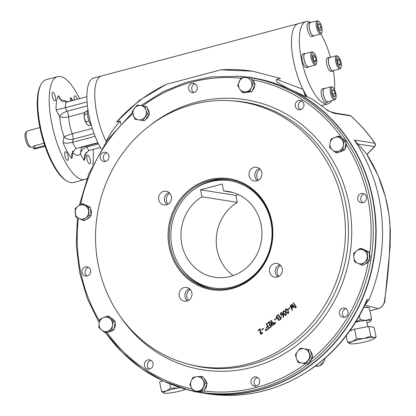<?xml version="1.0" encoding="UTF-8"?>
<svg xmlns="http://www.w3.org/2000/svg" width="416" height="416" viewBox="0 0 416 416"><rect width="100%" height="100%" fill="white"/><g stroke="black" fill="none" stroke-linecap="round" stroke-linejoin="round"><path stroke-width="0.62" d="M338.099 63.612L337.288 59.805L338.109 58.094L339.742 60.195L340.553 64.002L339.732 65.712L338.099 63.612M338.77 64.475L340.553 64.002M337.496 60.788L339.742 60.195M338.229 56.545L337.35 55.957A6.812 2.298 75.1 0 0 336.788 55.713A6.812 2.298 75.1 0 0 336.44 55.728A6.812 2.298 75.1 0 0 335.847 62.41A6.812 2.298 75.1 0 0 339.591 68.91A6.812 2.298 75.1 0 0 339.94 68.895A6.812 2.298 75.1 0 0 340.616 68.245L341.089 67.298A5.959 2.012 75.1 0 0 340.907 61.589A5.959 2.012 75.1 0 0 338.229 56.545A5.959 2.012 75.1 0 0 337.735 56.332A5.959 2.012 75.1 0 0 337.199 63.248A5.959 2.012 75.1 0 0 341.089 67.298M336.44 55.728L329.467 57.58A6.812 2.298 75.1 0 0 328.874 64.267A6.812 2.298 75.1 0 0 332.618 70.762A6.812 2.298 75.1 0 0 332.966 70.746L339.94 68.895M321.012 30.576L319.597 30.352L318.188 26.941L318.193 23.754L319.613 23.977L321.022 27.388L321.012 30.576M318.635 28.023L321.022 27.388M318.193 24.357L319.613 23.977M318.947 21.616L318.068 21.024A6.812 2.298 75.1 0 0 317.153 20.8A6.812 2.298 75.1 0 0 316.451 26.993A6.812 2.298 75.1 0 0 320.653 33.966A6.812 2.298 75.1 0 0 321.334 33.316L321.807 32.37A5.959 2.012 75.1 0 0 321.62 26.66A5.959 2.012 75.1 0 0 318.947 21.616A5.959 2.012 75.1 0 0 317.533 26.837A5.959 2.012 75.1 0 0 321.807 32.37M317.153 20.8L310.185 22.651A6.812 2.298 75.1 0 0 309.712 29.827A6.812 2.298 75.1 0 0 313.685 35.818L320.653 33.966M315.281 56.711L316.092 60.523L315.271 62.234L313.638 60.133L312.827 56.321L313.654 54.616L315.281 56.711L313.04 57.309M314.309 60.996L316.092 60.523M313.685 52.66L312.806 52.068A6.812 2.298 75.1 0 0 312.239 51.828A6.812 2.298 75.1 0 0 311.896 51.844A6.812 2.298 75.1 0 0 311.298 58.526A6.812 2.298 75.1 0 0 315.047 65.021A6.812 2.298 75.1 0 0 315.39 65.01A6.812 2.298 75.1 0 0 316.072 64.36L316.545 63.414A5.959 2.012 75.1 0 0 316.363 57.704A5.959 2.012 75.1 0 0 313.685 52.66A5.959 2.012 75.1 0 0 312.151 57.252A5.959 2.012 75.1 0 0 315.645 63.991A5.959 2.012 75.1 0 0 316.545 63.414M311.896 51.844L304.923 53.695A6.812 2.298 75.1 0 0 304.45 60.871A6.812 2.298 75.1 0 0 308.422 66.862L315.39 65.01M332.368 89.752L333.783 89.976L335.192 93.387L335.187 96.574L333.772 96.346L332.358 92.934L332.368 89.752M332.368 90.35L333.783 89.976M332.81 94.021L335.192 93.387M332.972 87.589L332.088 86.996A6.812 2.298 75.1 0 0 331.178 86.772A6.812 2.298 75.1 0 0 330.476 92.966A6.812 2.298 75.1 0 0 334.677 99.939A6.812 2.298 75.1 0 0 335.358 99.289L335.826 98.342A5.959 2.012 75.1 0 0 335.852 93.491A5.959 2.012 75.1 0 0 332.972 87.589A5.959 2.012 75.1 0 0 331.76 93.668A5.959 2.012 75.1 0 0 335.826 98.342M331.178 86.772L324.21 88.624A6.812 2.298 75.1 0 0 323.502 94.817A6.812 2.298 75.1 0 0 327.704 101.79L334.677 99.939M106.262 141.679A42.567 14.362 -104.9 0 1 95.373 86.242A42.567 14.362 -104.9 0 1 101.483 75.972L298.22 23.686A42.567 14.362 75.1 0 0 293.816 62.395A42.567 14.362 75.1 0 0 307.169 96.663M310.887 22.464A42.567 14.362 75.1 0 0 306.077 21.596A42.567 14.362 75.1 0 0 301.668 60.31A42.567 14.362 75.1 0 0 327.943 103.875A42.567 14.362 75.1 0 0 331.692 100.729M334.526 89.632A42.567 14.362 75.1 0 0 333.403 70.782M330.418 57.33A42.567 14.362 75.1 0 0 320.856 33.878M365.227 263.853A7.067 6.578 -81 0 0 368.878 261.009M369.694 259.272A7.067 6.578 -81 0 0 369.195 253.464M366.902 250.994A7.067 6.578 -81 0 0 365.524 250.344M310.799 22.49A7.067 2.382 75.1 0 0 310.476 22.391A7.067 2.382 75.1 0 0 310.118 22.407A7.067 2.382 75.1 0 0 309.629 29.848A7.067 2.382 75.1 0 0 313.747 36.062A7.067 2.382 75.1 0 0 314.298 35.656M310.118 22.407L308.183 22.922A7.067 2.382 75.1 0 0 307.694 30.363A7.067 2.382 75.1 0 0 311.813 36.577L313.747 36.062M305.536 53.534A7.067 2.382 75.1 0 0 304.855 53.451A7.067 2.382 75.1 0 0 304.127 59.878A7.067 2.382 75.1 0 0 308.49 67.106A7.067 2.382 75.1 0 0 309.036 66.7M304.855 53.451L302.921 53.966A7.067 2.382 75.1 0 0 302.188 60.393A7.067 2.382 75.1 0 0 306.55 67.621L308.49 67.106M324.823 88.462A7.067 2.382 75.1 0 0 324.142 88.379A7.067 2.382 75.1 0 0 323.523 95.311A7.067 2.382 75.1 0 0 327.413 102.05A7.067 2.382 75.1 0 0 327.772 102.04A7.067 2.382 75.1 0 0 328.318 101.629M324.142 88.379L322.208 88.894A7.067 2.382 75.1 0 0 321.589 95.826A7.067 2.382 75.1 0 0 325.473 102.565A7.067 2.382 75.1 0 0 325.837 102.549L327.772 102.04M86.596 219.211A7.067 6.578 -81 0 0 90.246 216.367M91.062 214.635A7.067 6.578 -81 0 0 90.563 208.822M88.27 206.352A7.067 6.578 -81 0 0 86.892 205.707M145.61 119.371A7.067 6.578 -81 0 0 148.876 115.092M149.157 113.344A7.067 6.578 -81 0 0 147.384 108.254M109.309 331.817A7.067 6.578 -81 0 0 112.538 330.465M114.135 328.702A7.067 6.578 -81 0 0 115.076 322.795M114.119 320.627A7.067 6.578 -81 0 0 111.457 318.323M200.086 391.472A7.067 6.578 -81 0 0 201.552 391.29M204.526 389.652A7.067 6.578 -81 0 0 206.814 384.29M206.575 382.392A7.067 6.578 -81 0 0 203.991 378.539M308.786 362.554A7.067 6.578 -81 0 0 312.047 358.28M312.328 356.528A7.067 6.578 -81 0 0 310.56 351.437M330.08 57.418A7.067 2.382 75.1 0 0 329.404 57.335A7.067 2.382 75.1 0 0 328.916 64.776A7.067 2.382 75.1 0 0 333.034 70.996A7.067 2.382 75.1 0 0 333.58 70.585M329.404 57.335L327.465 57.85A7.067 2.382 75.1 0 0 326.976 65.291A7.067 2.382 75.1 0 0 331.094 71.51L333.034 70.996M345.004 148.642A7.067 6.578 -81 0 0 345.166 148.382A7.067 6.578 -81 0 0 345.951 142.74M344.989 140.572A7.067 6.578 -81 0 0 342.326 138.268M340.179 151.757A7.067 6.578 -81 0 0 343.413 150.405M254.446 83.117A7.067 6.578 -81 0 0 251.862 79.264M247.957 92.191A7.067 6.578 -81 0 0 249.423 92.014M252.398 90.376A7.067 6.578 -81 0 0 254.68 85.015M95.581 77.542A8.939 3.016 75.1 0 0 95.254 77.574A8.939 3.016 75.1 0 0 94.952 77.709M84.157 114.098A6.386 2.153 75.1 0 0 84.136 114.244A6.386 2.153 75.1 0 0 84.412 118.378A6.386 2.153 75.1 0 0 86.7 123.916A6.386 2.153 75.1 0 0 86.71 123.921L88.748 125.741L91.239 125.081M87.49 110.989L85.717 111.462L84.172 114.005L84.412 118.378L86.71 123.921M87.937 109.663A8.939 3.016 75.1 0 0 87.859 117.208A8.939 3.016 75.1 0 0 91.312 125.169M88.634 113.828A8.939 3.016 75.1 0 0 89.887 119.73M84.172 114.665L87.37 113.818M85.691 121.81L88.967 120.936M86.949 178.526A53.212 17.95 -104.9 0 1 84.926 179.478L73.502 182.515A53.212 17.95 -104.9 0 1 66.378 180.752A53.212 17.95 -104.9 0 1 40.659 128.055A53.212 17.95 -104.9 0 1 40.856 84.734A53.212 17.95 -104.9 0 1 46.166 79.664L57.59 76.627A53.212 17.95 -104.9 0 1 79.612 98.686M66.378 180.752L65.276 180.014A52.146 17.592 -104.9 0 1 40.071 128.372A52.146 17.592 -104.9 0 1 40.269 85.914L40.856 84.734M92.295 128.43L72.254 133.754A5.106 1.721 -104.9 0 1 73.055 139.225C69.098 139.974 66.082 139.121 64.007 136.672A28.096 9.48 -104.9 0 1 59.706 116.459C61.724 117.536 64.709 117.66 68.661 116.844A21.284 7.181 -104.9 0 0 72.254 133.754L64.007 136.672L63.014 142.516C64.922 143.4 68.094 143.338 72.53 142.329L95.098 136.328M87.084 101.936L65.182 107.76L67.106 111.254C63.253 112.471 60.783 114.208 59.706 116.459L56.077 109.876A36.608 12.35 -104.9 0 1 58.495 95.607L59.566 98.774L66.108 102.274L86.897 96.746M86.237 146.094A5.106 1.721 -104.9 0 1 86.871 147.046C83.075 148.377 80.912 150.67 80.387 153.915A28.096 9.48 -104.9 0 1 72.868 152.724L72.894 150.81M98.01 142.964L82.919 146.973L81.328 147.94L80.387 153.915L84.022 160.493L84.635 154.752L88.8 150.54L100.376 147.462M72.467 151.538L72.868 152.724L71.874 158.574A36.608 12.35 -104.9 0 1 63.014 142.516M74.443 100.058A4.472 1.508 -104.9 0 1 74.391 99.809A4.472 1.508 -104.9 0 1 74.854 95.742A4.472 1.508 -104.9 0 1 77.345 99.284M87.032 159.286A4.472 1.508 -104.9 0 1 87.495 155.225A4.472 1.508 -104.9 0 1 90.1 159.156A4.472 1.508 -104.9 0 1 89.794 163.862A4.472 1.508 -104.9 0 1 87.032 159.286M64.901 155.787A4.472 1.508 -104.9 0 1 65.364 151.72A4.472 1.508 -104.9 0 1 67.969 155.652A4.472 1.508 -104.9 0 1 67.662 160.358A4.472 1.508 -104.9 0 1 64.901 155.787M52.26 96.309A4.472 1.508 -104.9 0 1 52.723 92.243A4.472 1.508 -104.9 0 1 55.328 96.174A4.472 1.508 -104.9 0 1 55.021 100.88A4.472 1.508 -104.9 0 1 52.26 96.309M66.108 102.274A29.796 10.052 -104.9 0 0 65.182 107.76L56.077 109.876M72.025 100.698L70.637 97.531L70.008 101.234M97.869 142.672L75.936 148.502L71.651 154.066L71.874 158.574M101.364 149.136A42.567 14.362 -104.9 0 1 87.516 88.327A42.567 14.362 -104.9 0 1 93.631 78.062L101.483 75.972A42.567 14.362 75.1 0 0 94.957 100.121A42.567 14.362 75.1 0 0 106.205 141.565C109.528 134.503 114.213 127.639 120.255 120.983L120.682 123.822M84.926 179.478A53.212 17.95 -104.9 0 1 52.083 125.018A53.212 17.95 -104.9 0 1 57.59 76.627M93.09 149.396A53.212 17.95 -104.9 0 1 92.851 164.679M44.793 145.584L35.178 148.143A2.553 0.354 168 0 0 33.602 148.819A2.553 0.354 168 0 0 37.019 148.434L45.037 146.302M33.207 146.973L31.834 147.337A8.512 2.87 -104.9 0 1 31.216 147.316L29.484 146.78A7.53 2.543 -104.9 0 1 25.646 140.176A7.53 2.543 -104.9 0 1 25.698 132.538L26.936 131.212A8.512 2.87 -104.9 0 1 27.461 130.884L39.905 127.577M31.216 147.316A8.512 2.87 -104.9 0 1 26.874 139.849A8.512 2.87 -104.9 0 1 26.936 131.212M33.602 148.819L33.155 146.713L34.658 145.699L44.013 143.213M286.38 311.652L287.914 313.071C288.73 311.782 288.158 310.482 286.182 309.171C285.438 309.634 285.506 310.461 286.38 311.652M287.986 313.076L288.064 313.097C288.886 311.808 288.309 310.508 286.333 309.197L286.26 309.187M287.908 313.472L286.239 311.901L285.527 310.445L285.75 308.958L286.265 308.797M280.805 314.543L281.45 314.995L282.714 314.324C281.419 312.536 280.784 312.608 280.805 314.543M273.541 324.464L272.334 322.67L271.627 324.615L272.303 325.099L273.541 324.464M261.919 330.06L261.721 329.768L263.572 328.328M278.871 276.364A6.937 6.458 99 0 1 280.602 265.439M258.419 180.149A6.937 6.458 99 0 1 260.151 169.224M168.048 204.168A6.937 6.458 99 0 1 169.78 193.242M145.163 367.266A4.68 4.358 99 0 1 145.033 362.081A4.68 4.358 99 0 1 149.464 359.856A4.68 4.358 99 0 1 153.036 365.165A4.68 4.358 99 0 1 147.997 369.106A4.68 4.358 99 0 1 145.163 367.266M251.789 384.348A4.68 4.358 99 0 1 251.659 379.163A4.68 4.358 99 0 1 256.09 376.943A4.68 4.358 99 0 1 259.662 382.247A4.68 4.358 99 0 1 254.623 386.188A4.68 4.358 99 0 1 251.789 384.348M340.142 315.442A4.68 4.358 99 0 1 340.012 310.258A4.68 4.358 99 0 1 344.443 308.038A4.68 4.358 99 0 1 348.015 313.342A4.68 4.358 99 0 1 342.976 317.283A4.68 4.358 99 0 1 340.142 315.442M358.462 200.912A4.68 4.358 99 0 1 358.332 195.728A4.68 4.358 99 0 1 362.762 193.508A4.68 4.358 99 0 1 366.335 198.812A4.68 4.358 99 0 1 361.296 202.758A4.68 4.358 99 0 1 358.462 200.912M296.015 107.853A4.68 4.358 99 0 1 295.885 102.664A4.68 4.358 99 0 1 300.316 100.443A4.68 4.358 99 0 1 303.888 105.752A4.68 4.358 99 0 1 298.849 109.694A4.68 4.358 99 0 1 296.015 107.853M189.389 90.766A4.68 4.358 99 0 1 189.259 85.582A4.68 4.358 99 0 1 193.69 83.361A4.68 4.358 99 0 1 197.262 88.67A4.68 4.358 99 0 1 192.223 92.612A4.68 4.358 99 0 1 189.389 90.766M101.036 159.671A4.68 4.358 99 0 1 100.906 154.487A4.68 4.358 99 0 1 105.336 152.266A4.68 4.358 99 0 1 108.909 157.57A4.68 4.358 99 0 1 103.87 161.517A4.68 4.358 99 0 1 101.036 159.671M82.716 274.201A4.68 4.358 99 0 1 82.592 269.017A4.68 4.358 99 0 1 87.017 266.796A4.68 4.358 99 0 1 90.589 272.1A4.68 4.358 99 0 1 85.556 276.042A4.68 4.358 99 0 1 82.716 274.201M197.054 391.841A159.463 148.47 -81 0 0 351.546 319.436A159.463 148.47 -81 0 0 348.546 140.504A159.463 148.47 -81 0 0 250.702 77.532M247.848 77.142A159.463 148.47 -81 0 0 238.836 76.289L211.312 76.892L186.519 82.17L162.822 91.832L140.91 105.591M105.737 332.795A159.24 148.262 -81 0 0 186.904 389.459L189.171 390.047A159.463 148.47 -81 0 0 193.918 391.186M322.509 154.617A133.947 124.712 -81 0 0 230.355 100.688A133.947 124.712 -81 0 0 97.297 214.698A133.947 124.712 -81 0 0 188.64 364.229A133.947 124.712 -81 0 0 323.128 307.98A133.947 124.712 -81 0 0 322.509 154.617M181.782 288.746A6.937 6.458 99 0 1 186.602 287.456A6.937 6.458 99 0 1 191.896 295.318A6.937 6.458 99 0 1 184.428 301.163A6.937 6.458 99 0 1 179.202 295.994A6.937 6.458 99 0 1 181.782 288.746M161.33 192.53A6.937 6.458 99 0 1 166.15 191.24A6.937 6.458 99 0 1 171.444 199.103A6.937 6.458 99 0 1 163.982 204.948A6.937 6.458 99 0 1 158.751 199.779A6.937 6.458 99 0 1 161.33 192.53M251.701 168.511A6.937 6.458 99 0 1 256.521 167.222A6.937 6.458 99 0 1 261.815 175.084A6.937 6.458 99 0 1 254.348 180.929A6.937 6.458 99 0 1 249.122 175.76A6.937 6.458 99 0 1 251.701 168.511M272.147 264.727A6.937 6.458 99 0 1 276.968 263.437A6.937 6.458 99 0 1 282.266 271.3A6.937 6.458 99 0 1 274.799 277.144A6.937 6.458 99 0 1 269.573 271.976A6.937 6.458 99 0 1 272.147 264.727M261.763 330.039L261.57 329.748L263.416 328.302L263.614 328.593L261.763 330.039M266.094 330.715L265.834 330.918L265.231 329.659L265.491 329.456L266.094 330.715M267.166 323.804L266.973 323.513L268.694 322.166L271.565 326.451L269.844 327.792L269.636 327.486L271.076 326.368L270.098 324.917L269.204 325.614L269.001 325.307L269.896 324.61L268.601 322.686L267.166 323.804M275.699 323.227L275.444 323.424L274.841 322.161L275.09 321.963L275.699 323.227M274.544 320.07L274.347 319.779L276.198 318.334L276.396 318.63L274.544 320.07M280.966 319.155L278.07 314.839L278.366 314.616L280.883 318.37L280.93 317.268L281.289 316.987L280.966 319.155M283.639 313.789C282.547 312.255 282.584 311.22 283.738 310.695C286.541 313.014 287.087 314.574 285.381 315.375L283.795 313.81C282.729 312.343 282.74 311.308 283.816 310.71M288.179 309.436L287.986 309.145L289.832 307.7L290.03 307.996L288.179 309.436M296.093 307.32L293.218 303.04L293.509 302.817L296.379 307.096L296.093 307.32M177.674 267.576A56.191 52.317 99 0 1 215.675 178.459A56.191 52.317 99 0 1 268.076 256.547A56.191 52.317 99 0 1 177.674 267.576M292.417 310.206L292.12 310.435L290.191 305.386L290.42 305.214L292.583 307.2L291.491 304.366L291.746 304.174L295.604 307.715L295.313 307.949L292.167 305.105L293.15 307.632L292.802 307.908L290.862 306.098L292.417 310.206M286.088 311.88C284.248 310.123 285.912 306.946 288.028 310.367C289.307 313.742 288.662 314.246 286.088 311.88M282.932 314.652L281.429 315.396L280.535 314.787C279.323 309.936 285.756 314.876 283.176 317.429L282.994 314.751M277.883 318.625L276.598 317.897C276.052 316.784 276.354 315.916 277.503 315.297L277.711 315.604C276.281 317.486 276.614 318.193 278.72 317.725L278.928 318.032L278.158 319.103L278.408 319.686L278.964 319.966L280.186 319.28L280.389 319.582C278.86 320.752 278.023 320.429 277.883 318.625M274.778 323.944L274.518 324.147L273.915 322.884L274.175 322.686L274.778 323.944M271.367 322.993L269.142 321.823L269.464 321.568L271.679 322.717L272.132 322.364L270.863 320.476L271.154 320.247L274.035 324.537L272.23 325.499L271.341 324.844L271.05 323.908L271.523 323.019L269.292 321.849L269.615 321.594M267.587 329.566L267.384 329.264L268.809 328.151L267.821 326.674L266.484 327.714L266.276 327.408L267.613 326.368L266.12 324.142L266.412 323.913L269.303 328.229L267.587 329.566M267.02 329.997L266.76 330.195L266.157 328.936L266.412 328.734L267.02 329.997M258.263 330.73L258.06 330.424L260.187 328.765L260.92 333.809L262.439 332.098C262.241 334.438 261.461 334.786 260.094 333.154L260.026 329.358L258.263 330.73M178.63 267.119A55.338 51.522 99 0 1 177.102 205.842A55.338 51.522 99 0 1 229.434 179.582A55.338 51.522 99 0 1 262.933 201.365A55.338 51.522 99 0 1 264.462 262.642A55.338 51.522 99 0 1 212.129 288.902A55.338 51.522 99 0 1 178.63 267.119M87.136 275.985A4.68 4.358 99 0 1 85.784 274.685A4.68 4.358 99 0 1 88.504 267.342M105.456 161.455A4.68 4.358 99 0 1 104.104 160.16A4.68 4.358 99 0 1 103.366 156.686A4.68 4.358 99 0 1 106.824 152.812M193.804 92.55A4.68 4.358 99 0 1 192.457 91.255A4.68 4.358 99 0 1 193.502 84.713A4.68 4.358 99 0 1 195.172 83.907M300.435 109.632A4.68 4.358 99 0 1 299.083 108.337A4.68 4.358 99 0 1 301.803 100.989M362.877 202.696A4.68 4.358 99 0 1 361.53 201.401A4.68 4.358 99 0 1 364.244 194.054M344.557 317.226A4.68 4.358 99 0 1 343.21 315.926A4.68 4.358 99 0 1 345.925 308.584M256.209 386.131A4.68 4.358 99 0 1 254.857 384.831A4.68 4.358 99 0 1 257.577 377.489M149.578 369.049A4.68 4.358 99 0 1 148.231 367.749A4.68 4.358 99 0 1 150.946 360.407M292.271 310.461L290.191 305.386M295.464 307.975L292.167 305.105M292.952 307.934L290.862 306.098M292.734 307.221L291.647 304.392L291.897 304.2M283.93 313.56L285.464 314.98C286.286 313.69 285.709 312.39 283.733 311.08C282.989 311.542 283.057 312.369 283.93 313.56M285.537 314.99L285.615 315.006C286.437 313.716 285.86 312.416 283.889 311.106L283.811 311.1M285.459 315.38L283.795 313.81M281.44 315.401L280.535 314.787M281.523 315L282.864 314.35L281.554 312.936M283.332 317.455L283.088 314.678M280.686 314.813L280.524 313.128L281.637 312.567M281.122 319.176L278.07 314.839M280.888 318.178L281.445 317.013M278.226 314.865L278.517 314.642M278.834 319.956L280.249 319.374M278.918 320.367L278.273 319.935L277.867 318.672M278.039 318.651L276.749 317.923C276.203 316.805 276.505 315.936 277.659 315.323M277.732 318.25L278.782 317.819M274.674 324.168L273.915 322.884M272.303 325.51L271.492 324.87L271.201 323.929L271.523 323.019M272.402 325.109L273.697 324.485L272.402 322.764M271.721 322.681L272.282 322.39L271.019 320.497L271.31 320.273M267.322 323.83L266.973 323.513M267.124 323.534L268.845 322.192M269.36 325.634L269.152 325.328L270.046 324.631L268.668 322.78M269.994 327.818L269.792 327.512L271.227 326.394L270.161 325.01M267.743 329.592L267.54 329.29L268.809 328.151M268.965 328.177L267.821 326.674M266.635 327.74L266.432 327.434L267.769 326.394L266.271 324.163L266.562 323.939M261.108 334.256L260.094 333.154M260.25 333.174L260.026 329.358M258.419 330.756L258.211 330.45L260.338 328.791M261.076 333.835L262.59 332.124M279.77 264.664A6.937 6.458 -81 0 0 277.997 265.647A6.937 6.458 -81 0 0 277.841 276.848M259.319 168.449A6.937 6.458 -81 0 0 257.546 169.437A6.937 6.458 -81 0 0 257.39 180.632M168.953 192.468A6.937 6.458 -81 0 0 167.175 193.456A6.937 6.458 -81 0 0 167.024 204.651M189.4 288.683A6.937 6.458 -81 0 0 187.626 289.666A6.937 6.458 -81 0 0 187.476 300.867M188.5 300.383A6.937 6.458 99 0 1 190.232 289.458M296.244 307.346L293.374 303.066L293.66 302.843M188.973 288.855A85.244 79.362 -81 0 0 189.623 289.853M369.907 310.903L378.196 308.61C381.722 307.523 383.796 305.084 384.431 301.293C388.404 275.709 390.244 250.068 389.953 224.375C387.941 198.541 380.058 174.923 366.309 153.514L354.281 140L374.837 143.25A2.553 2.376 99 0 1 374.525 146.624A2.553 0.567 44.6 0 0 374.722 146.588A2.553 2.553 0 0 0 375.014 143.343A2.553 0.666 145.5 0 0 374.837 143.25A159.63 148.621 99 0 0 350.73 115.918A2.553 0.801 -48.4 0 1 350.88 115.986A2.553 2.553 0 0 0 349.586 115.372A2.553 2.376 99 0 1 350.73 115.918L337.199 113.776C334.932 113.916 331.313 112.455 326.352 109.387L326.94 109.892C327.345 110.708 330.382 111.821 336.045 113.235L337.199 113.776M335.993 113.225L349.586 115.372M305.588 96.543L288.231 88.478L281.133 84.614C279.698 83.346 274.628 81.437 276.77 79.383L302.942 89.274L305.588 96.543L307.528 96.85L312.38 99.174L326.352 109.387M307.528 96.85L304.585 94.474M116.563 121.966L139.22 100.469L166.353 84.334A166.015 154.57 -81 0 0 116.563 121.966L120.255 120.983M252.881 71.24A166.015 154.57 -81 0 0 220.854 69.852L252.585 71.193L280.462 78.4L276.77 79.383M316.3 365.43L317.767 364.073A159.63 148.621 99 0 1 206.872 393.656C246.501 399.313 282.979 389.906 316.3 365.43M315.786 365.815L321.807 361.067M368.919 299.728L366.621 302.9L367.078 299.437L365.763 303.243C354.921 326.825 339.685 346.575 320.05 362.502L317.767 364.073A159.63 148.621 99 0 0 367.078 299.437L368.919 299.728C376.412 282.058 380.827 263.609 382.174 244.384C384.389 206.643 375.502 172.453 355.508 141.809L354.281 140M369.886 310.82L378.196 308.61L364.536 304.886M366.621 302.905L365.16 304.548M306.077 21.596L298.22 23.686A42.567 14.362 75.1 0 0 291.694 47.835A42.567 14.362 75.1 0 0 302.942 89.274M166.353 84.334L220.854 69.852M288.231 88.478A159.63 148.621 99 0 1 369.684 278.262A159.63 148.621 99 0 1 202.27 392.928A159.63 148.621 99 0 1 196.555 391.898M194.069 391.373A159.63 148.621 99 0 1 180.185 387.546M200.517 189.81L201.999 196.789A43.42 40.425 -81 0 0 181.496 242.455A43.42 40.425 -81 0 0 214.651 277.233A43.42 40.425 -81 0 0 261.368 240.666A43.42 40.425 -81 0 0 228.228 191.459A43.42 40.425 -81 0 0 223.688 191.022L222.206 184.044L200.517 189.81L235.804 195.395L238.555 194.662M172.078 247.463A54.257 50.513 -81 0 0 181.137 268.05A54.257 50.513 -81 0 0 251.17 277.467A54.257 50.513 -81 0 0 263.032 202.514A54.257 50.513 -81 0 0 193.518 189.842A54.257 50.513 -81 0 0 172.078 247.463M181.137 268.05L181.792 268.954A55.338 51.522 -81 0 0 213.19 289.058M230.49 179.764A55.338 51.522 -81 0 0 194.418 189.181L193.518 189.842M201.999 196.789L237.286 202.374L235.804 195.395M223.688 191.022L232.684 192.447M278.522 275.943A43.42 40.425 99 0 1 277.555 276.609M232.991 275.61A43.42 40.425 99 0 1 237.286 202.374M288.324 308.875A80.881 75.301 -81 0 0 289.936 307.856M350.449 343.798A12.771 1.773 -12 0 1 350.043 343.71A12.771 1.773 -12 0 1 352.274 341.624L356.517 338.764L363.891 338.536L370.796 336.097L373.688 337.626A12.771 1.773 -12 0 1 374.275 338.556A12.771 1.773 -12 0 1 371.862 339.799A12.771 1.773 -12 0 1 360.246 342.888A12.771 1.773 -12 0 1 350.449 343.798M350.012 343.699L347.558 342.274L352.274 341.624A12.771 1.773 -12 0 1 363.891 338.536A12.771 1.773 168 0 1 373.688 337.626L376.111 336.939L374.275 338.556M356.517 338.764L354.474 329.15L368.753 326.482L374.067 327.324L376.111 336.939M370.796 336.097L368.753 326.482M347.558 342.274L346.18 335.78M349.721 331.011L354.474 329.15M185.786 389.277A12.771 1.773 -12 0 1 174.351 392.293A12.771 1.773 168 0 1 164.554 393.208A12.771 1.773 -12 0 1 164.148 393.115A12.771 1.773 -12 0 1 166.379 391.03A12.771 1.773 -12 0 1 177.996 387.946A12.771 1.773 -12 0 1 180.227 387.556M164.117 393.11L161.663 391.68L166.379 391.03L170.628 388.175L177.996 387.946L179.977 387.478M161.663 391.68L159.619 382.065L162.828 380.812M170.628 388.175L169.697 383.796M364.452 262.439A7.238 6.739 99 0 1 357.734 263.26L354.427 261.633L353.834 257.452L353.714 253.349L356.663 250.827A7.238 6.739 99 0 1 363.386 250.006A7.238 6.739 99 0 1 367.281 255.814A7.238 6.739 99 0 1 364.452 262.439L361.504 264.961L357.734 263.26A7.238 6.739 99 0 1 353.834 257.452A7.238 6.739 -81 0 1 356.663 250.827L360.079 248.383L367.156 251.706L367.869 259.995L364.452 262.439M360.079 248.383L361.993 248.685L369.07 252.008L369.782 260.296L363.418 265.262L361.504 264.961M367.156 251.706L369.07 252.008M367.869 259.995L369.782 260.296M191.797 388.253A7.238 6.739 99 0 1 191.178 381.077L193.04 377.286L196.69 376.776L200.803 376.34L202.821 379.652A7.238 6.739 99 0 1 203.44 386.833A7.238 6.739 99 0 1 197.922 391.134A7.238 6.739 99 0 1 191.797 388.253L189.779 384.935L191.178 381.077A7.238 6.739 99 0 1 196.69 376.776A7.238 6.739 -81 0 1 202.821 379.652L205.301 383.042L202.041 390.697L194.277 391.643L191.797 388.253M200.803 376.34L202.717 376.641L207.215 383.349L203.954 390.998L196.191 391.945L194.277 391.643M205.301 383.042L207.215 383.349M202.041 390.697L203.954 390.998M140.795 105.576A7.238 6.739 99 0 1 145.99 110.074L147.571 113.989L142.584 120.52L138.512 119.865A7.238 6.739 99 0 1 133.323 115.372A7.238 6.739 99 0 1 134.467 108.228A7.238 6.739 99 0 1 140.795 105.576L144.872 106.231L145.99 110.074A7.238 6.739 99 0 1 144.846 117.218A7.238 6.739 -81 0 1 138.512 119.865L134.904 119.288L132.205 111.53L137.192 104.998L140.795 105.576M147.571 113.989L149.484 114.291L144.503 120.822L142.584 120.52M137.192 104.998L146.786 106.532L149.484 114.291M144.872 106.231L146.786 106.532M78.031 206.19A7.238 6.739 99 0 1 84.75 205.369L88.525 207.069L89.237 215.358L85.821 217.802A7.238 6.739 99 0 1 79.097 218.624A7.238 6.739 99 0 1 75.202 212.815A7.238 6.739 99 0 1 78.031 206.19L81.442 203.741L84.75 205.369A7.238 6.739 99 0 1 88.65 211.177A7.238 6.739 -81 0 1 85.821 217.802L82.872 220.319L75.795 216.996L75.078 208.707L78.031 206.19M88.525 207.069L90.438 207.371L91.151 215.66L84.786 220.626L82.872 220.319M89.237 215.358L91.151 215.66M81.442 203.741L83.361 204.048L90.438 207.371M99.154 323.279A7.238 6.739 99 0 1 103.47 317.621L107.359 316.129L113.35 321.318L112.46 325.411A7.238 6.739 99 0 1 108.144 331.063A7.238 6.739 99 0 1 101.488 329.997A7.238 6.739 99 0 1 99.154 323.279L100.048 319.186L103.47 317.621A7.238 6.739 99 0 1 110.12 318.687A7.238 6.739 -81 0 1 112.46 325.411L112.029 329.571L104.718 332.628L98.727 327.439L99.154 323.279M107.359 316.129L109.273 316.43L115.268 321.625L113.948 329.872L106.631 332.935L104.718 332.628M113.35 321.318L115.268 321.625M112.029 329.571L113.948 329.872M301.688 363.054A7.238 6.739 99 0 1 296.494 358.556L295.381 354.713L297.638 351.411L300.362 348.182L303.971 348.764A7.238 6.739 99 0 1 309.161 353.257A7.238 6.739 99 0 1 308.017 360.402A7.238 6.739 99 0 1 301.688 363.054L298.08 362.476L296.494 358.556A7.238 6.739 99 0 1 297.638 351.411A7.238 6.739 -81 0 1 303.971 348.764L308.048 349.414L310.742 357.178L305.76 363.704L301.688 363.054M300.362 348.182L309.962 349.716L312.66 357.479L307.674 364.01L305.76 363.704M308.048 349.414L309.962 349.716M310.742 357.178L312.66 357.479M343.33 145.35A7.238 6.739 99 0 1 339.014 151.008L335.592 152.573L332.363 149.942L329.597 147.384L330.023 143.218A7.238 6.739 99 0 1 334.339 137.566A7.238 6.739 99 0 1 340.995 138.632A7.238 6.739 99 0 1 343.33 145.35L342.904 149.516L339.014 151.008A7.238 6.739 99 0 1 332.363 149.942A7.238 6.739 -81 0 1 330.023 143.218L330.918 139.131L338.229 136.074L344.224 141.263L343.33 145.35M335.592 152.573L337.506 152.88L344.817 149.817L342.904 149.516M338.229 136.074L340.148 136.375L346.138 141.565L344.817 149.817M344.224 141.263L346.138 141.565M250.687 80.376A7.238 6.739 99 0 1 251.306 87.552L249.907 91.416L242.148 92.362L239.663 88.977A7.238 6.739 99 0 1 239.044 81.796A7.238 6.739 99 0 1 244.561 77.496A7.238 6.739 99 0 1 250.687 80.376L253.172 83.767L251.306 87.552A7.238 6.739 99 0 1 245.794 91.853A7.238 6.739 -81 0 1 239.663 88.977L237.65 85.66L240.911 78.01L248.674 77.059L250.687 80.376M249.907 91.416L251.826 91.723L244.062 92.669L242.148 92.362M248.674 77.059L250.588 77.366L255.086 84.068L251.826 91.723M253.172 83.767L255.086 84.068M363.932 307.117L369.231 307.736L367.609 307.2A12.771 1.773 168 0 0 363.938 307.112M355.602 322.208A12.771 1.773 -12 0 1 366.148 320.356L360.256 319.779L355.696 322.057M366.99 322.92A12.771 1.773 168 0 0 370.594 321.24A12.771 1.773 168 0 0 370.75 321.084A12.771 1.773 168 0 0 366.148 320.356L371.566 318.724L369.231 307.736M370.62 321.22L371.566 318.724M360.256 319.779L359.408 315.77M87.438 105.851L67.106 111.254A5.106 1.721 -104.9 0 1 68.661 116.844L84.812 112.549M62.499 101.79A28.096 9.48 -104.9 0 1 67.792 101.826M82.919 146.973A21.284 7.181 -104.9 0 1 81.645 146.988M61.568 101.176L58.495 95.607M70.637 97.531A36.608 12.35 -104.9 0 1 72.842 100.485M75.936 148.502A29.796 10.052 -104.9 0 1 72.53 142.329L73.055 139.225L94.073 133.64M86.242 152.136A36.608 12.35 -104.9 0 1 84.022 160.493M88.8 150.54L86.871 147.046L98.498 143.952M35.178 148.143L34.658 145.699M99.57 321.105A157.539 146.676 99 0 1 78.39 218.286M80.657 204.277A157.539 146.676 99 0 1 132.803 113.766M142.641 105.867A157.539 146.676 99 0 1 240.833 78.156M252.533 79.82A157.539 146.676 99 0 1 341.879 137.873M346.18 144.269A157.539 146.676 99 0 1 369.548 254.212M368.342 261.732A157.539 146.676 99 0 1 311.849 358.883M305.661 363.688A157.539 146.676 99 0 1 203.928 390.998M192.338 389.043A157.539 146.676 99 0 1 107.172 332.706M149.547 125.804A136.765 127.338 99 0 1 327.876 152.838A136.765 127.338 99 0 1 298.116 344.261A136.765 127.338 99 0 1 119.974 316.03A136.765 127.338 99 0 1 119.543 315.375M197.59 391.773A159.24 148.262 -81 0 0 349.83 317.647A159.24 148.262 -81 0 0 346.05 140.27A159.24 148.262 -81 0 0 250.874 77.787M247.125 77.215A159.24 148.262 -81 0 0 236.496 76.149M105.68 332.784L122.216 352.336L141.643 368.586L163.41 381.082L186.904 389.459A159.24 148.262 -81 0 0 193.825 391.061M230.355 100.688L233.168 100.859A134.217 124.961 99 0 1 325.504 154.903A134.217 124.961 99 0 1 326.128 308.573A134.217 124.961 99 0 1 191.37 364.931L188.64 364.229M366.876 154.372L374.525 146.624L357.458 143.926M211.344 394.29L210.309 394.202A8.086 7.53 -81 0 0 211.312 394.285M324.797 358.524L324.012 361.644L319.374 365.851L315.832 366.153A8.086 7.53 -81 0 0 324.61 358.686M321.542 105.576L327.943 103.875M94.016 77.906L95.254 77.574M132.439 112.455L107.182 140.374L88.795 173.805L79.373 205.182M77.36 217.786L76.258 245.346L79.622 272.584L87.35 298.704L99.216 322.904M350.88 115.986C359.97 124.056 368.009 133.172 375.014 143.343M366.938 154.471L374.722 146.588M210.309 394.202L207.121 393.697M315.832 366.153L315.422 366.09M378.591 308.594L381.737 306.977L384.576 302.448L384.779 301.278L390.114 246.756L390.354 230.157L389.08 215.332L385.429 196.862L378.04 175.386L366.366 153.587M202.27 392.928L206.872 393.656M350.938 329.29L351.182 330.439M366.439 320.33L367.786 326.664"/></g></svg>
